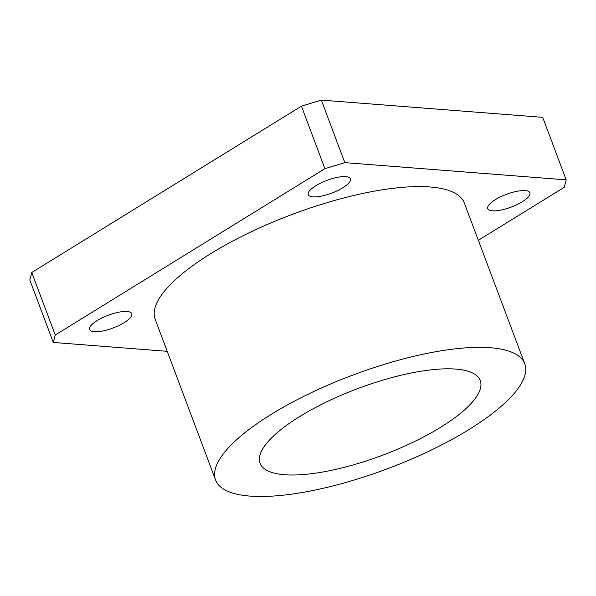 <?xml version="1.0" encoding="UTF-8"?>
<svg xmlns="http://www.w3.org/2000/svg" width="596" height="596" viewBox="0 0 596 596"><rect width="100%" height="100%" fill="white"/><g stroke="black" fill="none" stroke-linecap="round" stroke-linejoin="round"><path stroke-width="0.89" d="M127.075 311.492A22.521 6.809 159.4 0 0 102.415 317.735A22.521 6.809 159.4 0 0 89.601 329.528A22.521 6.809 159.4 0 0 94.28 331.719A22.521 6.809 159.4 0 0 118.947 325.476A22.521 6.809 159.4 0 0 131.761 313.682A22.521 6.809 159.4 0 0 127.075 311.492M525.218 190.593A22.521 6.809 159.4 0 0 500.551 196.844A22.521 6.809 159.4 0 0 487.737 208.637A22.521 6.809 159.4 0 0 492.423 210.828A22.521 6.809 159.4 0 0 517.082 204.577A22.521 6.809 159.4 0 0 529.896 192.784A22.521 6.809 159.4 0 0 525.218 190.593M345.725 176.625A22.521 6.809 159.4 0 0 321.058 182.868A22.521 6.809 159.4 0 0 308.244 194.661A22.521 6.809 159.4 0 0 312.922 196.851A22.521 6.809 159.4 0 0 337.589 190.608A22.521 6.809 159.4 0 0 350.403 178.815A22.521 6.809 159.4 0 0 345.725 176.625M215.581 480.018L155.161 319.262A165.152 49.937 -20.6 0 1 211.029 253.471A165.152 49.937 -20.6 0 1 368.201 192.329A165.152 49.937 -20.6 0 1 464.344 203.05L524.763 363.806A165.152 49.937 159.4 0 0 428.621 353.078A165.152 49.937 159.4 0 0 271.448 414.227A165.152 49.937 159.4 0 0 215.581 480.018A165.152 49.937 159.4 0 0 311.723 490.739A165.152 49.937 159.4 0 0 468.896 429.597A165.152 49.937 159.4 0 0 524.763 363.806M299.87 416.44A117.606 35.559 -20.6 0 1 411.791 372.895A117.606 35.559 -20.6 0 1 480.257 380.531A117.606 35.559 -20.6 0 1 440.474 427.384A117.606 35.559 -20.6 0 1 328.545 470.922A117.606 35.559 -20.6 0 1 260.087 463.286A117.606 35.559 -20.6 0 1 299.87 416.44M167.208 351.32L53.297 342.454L55.257 335.012L324.917 168.675L344.823 162.633L321.326 100.113L542.703 117.345L566.2 179.865L564.241 187.308L478.335 240.292M321.326 100.113L301.42 106.162L31.759 272.499L29.8 279.941L53.297 342.454M31.759 272.499L55.257 335.012M301.42 106.162L324.917 168.675M344.823 162.633L566.2 179.865"/></g></svg>
